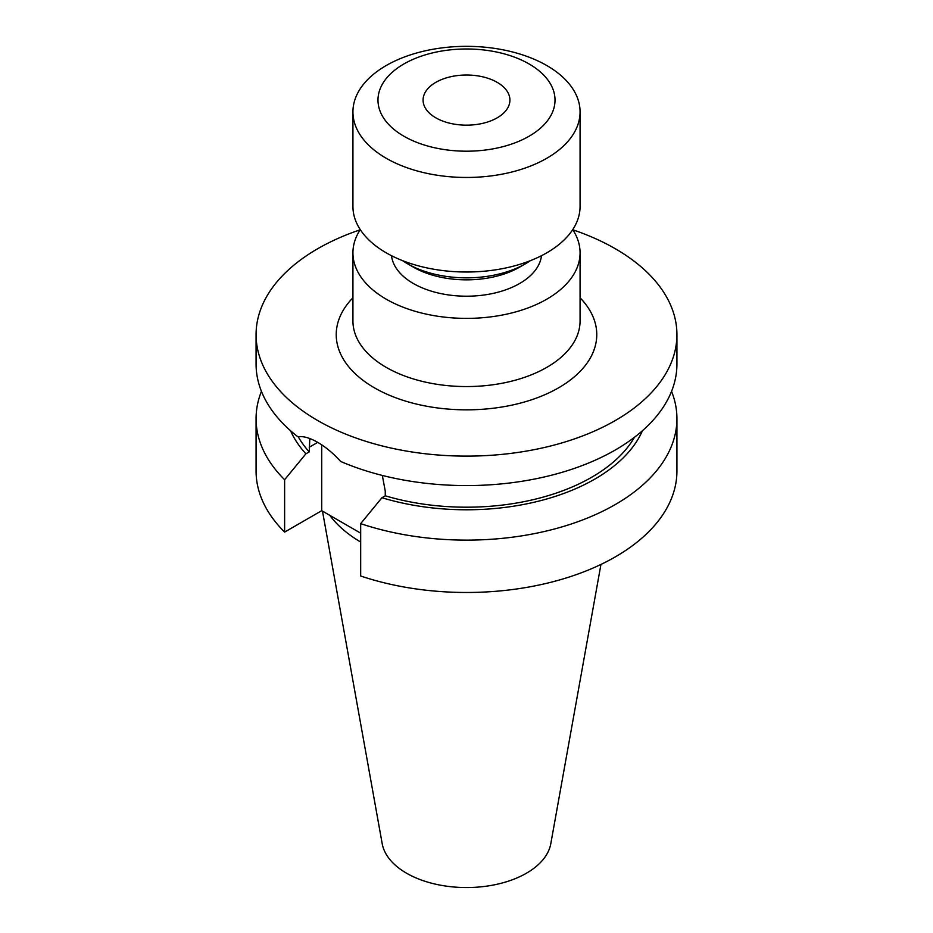 <?xml version="1.0" encoding="UTF-8"?>
<svg xmlns="http://www.w3.org/2000/svg" width="933" height="933" viewBox="0 0 933 933"><rect width="100%" height="100%" fill="white"/><g stroke="black" fill="none" stroke-linecap="round" stroke-linejoin="round"><path stroke-width="1.4" d="M435.793 117.815A43.419 25.074 180 0 1 423.081 100.088A43.419 25.074 180 0 1 449.881 76.926A43.419 25.074 180 0 1 497.207 82.361A43.419 25.074 180 0 1 509.919 100.088A43.419 25.074 180 0 1 483.119 123.249A43.419 25.074 180 0 1 435.793 117.815M529.093 63.957A88.518 51.105 180 0 1 529.093 136.23A88.518 51.105 180 0 1 403.907 136.23A88.518 51.105 180 0 1 403.907 63.957A88.518 51.105 180 0 1 529.093 63.957M546.796 65.543A113.569 65.567 180 0 1 580.069 111.902A113.569 65.567 180 0 1 509.954 172.477A113.569 65.567 180 0 1 386.204 158.26A113.569 65.567 180 0 1 352.931 111.902A113.569 65.567 180 0 1 423.046 51.327A113.569 65.567 180 0 1 546.796 65.543M580.069 111.902L580.069 206.45A113.569 65.567 180 0 1 509.954 267.025A113.569 65.567 180 0 1 386.204 252.82A113.569 65.567 180 0 1 352.931 206.45L352.931 111.902M530.445 260.634A83.503 48.213 180 0 1 525.547 263.724A83.503 48.213 180 0 1 407.453 263.724L407.453 263.724A83.503 48.213 180 0 1 402.555 260.634M525.547 263.724L519.646 267.13A75.153 43.385 180 0 1 413.354 267.13L407.453 263.724L413.354 267.13M541.49 255.689A75.153 43.385 180 0 1 492.939 293.428A75.153 43.385 180 0 1 413.354 283.492A75.153 43.385 180 0 1 391.51 255.689M572.734 229.635A113.569 65.567 180 0 1 580.069 252.82A113.569 65.567 180 0 1 509.954 313.395A113.569 65.567 180 0 1 386.204 299.178A113.569 65.567 180 0 1 352.931 252.82A113.569 65.567 180 0 1 360.266 229.635M634.475 437.262A177.025 102.21 180 0 1 385.259 495.796L385.259 491.166L382.332 475.433M572.839 229.798A210.426 121.488 180 0 1 615.29 248.726A210.426 121.488 180 0 1 676.926 334.632L676.926 364.092A210.426 121.488 180 0 1 560.85 472.681A210.426 121.488 180 0 1 340.685 461.473C333.244 453.286 325.582 446.907 317.71 442.359C309.943 437.88 303.307 436.003 297.825 436.726A210.426 121.488 180 0 1 256.074 364.092L256.074 334.632A210.426 121.488 180 0 1 360.161 229.798M600.945 564.453L550.808 843.665A84.751 48.936 180 0 1 494.852 884.729A84.751 48.936 180 0 1 406.566 873.218A84.751 48.936 180 0 1 382.192 843.665L322.48 511.109M676.926 334.632A210.426 121.488 180 0 1 547.03 446.872A210.426 121.488 180 0 1 317.71 420.538A210.426 121.488 180 0 1 256.074 334.632M309.814 438.557L309.208 451.899A177.025 102.21 180 0 1 298.198 436.679M642.44 430.731A181.503 104.788 180 0 1 381.947 497.721L385.259 495.796M309.208 451.899L305.896 453.811A181.503 104.788 180 0 1 290.56 430.731M671.562 391.359A210.426 121.488 180 0 1 676.926 418.625A210.426 121.488 180 0 1 571.404 523.949A210.426 121.488 180 0 1 360.674 523.635L381.947 497.721M305.896 453.811L284.623 479.725A210.426 121.488 180 0 1 256.074 418.625A210.426 121.488 180 0 1 261.438 391.359M676.926 418.625L676.926 470.99A210.426 121.488 180 0 1 571.404 576.302A210.426 121.488 180 0 1 360.674 575.999L360.674 523.635M284.623 479.725L284.623 532.09A210.426 121.488 180 0 1 256.074 470.99L256.074 418.625M360.674 533.163L321.722 510.678L284.623 532.09M360.674 542.015A148.464 85.719 180 0 1 329.792 515.331M321.722 444.854L321.722 510.678M352.931 252.82L352.931 320.999A113.569 65.567 0 0 0 386.204 367.357A113.569 65.567 0 0 0 509.954 381.574A113.569 65.567 0 0 0 580.069 320.999L580.069 252.82M580.069 297.79A130.27 75.211 180 0 1 545.199 394.566A130.27 75.211 180 0 1 374.39 387.813A130.27 75.211 180 0 1 352.931 297.79M309.208 447.257L317.71 442.359"/></g></svg>
